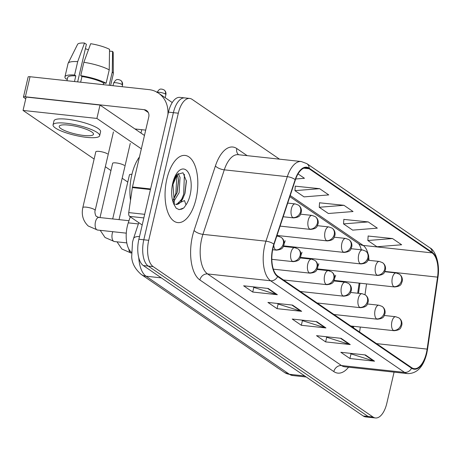 <?xml version="1.0" encoding="UTF-8"?>
<svg xmlns="http://www.w3.org/2000/svg" width="461" height="461" viewBox="0 0 461 461"><rect width="100%" height="100%" fill="white"/><g stroke="black" fill="none" stroke-linecap="round" stroke-linejoin="round"><path stroke-width="0.69" d="M312.961 258.73A7.036 3.348 96.2 0 0 312.777 259.405M296.135 247.223A7.036 3.348 96.2 0 0 295.95 247.897M279.308 235.709A7.036 3.348 96.2 0 0 279.124 236.384M329.788 270.238A7.036 3.348 96.2 0 0 329.598 270.918M352.74 327.35L352.901 326.238M357.684 293.225L359.148 283.112M317.848 266.395A7.036 3.348 96.2 0 0 318.81 263.721M301.021 254.881A7.036 3.348 96.2 0 0 301.984 252.213M284.195 243.373A7.036 3.348 96.2 0 0 285.157 240.7M334.674 277.902A7.036 3.348 96.2 0 0 335.637 275.229M131.408 252.288A21.114 10.044 -83.8 0 1 128.262 222.847L130.256 216.831M196.017 198.991A33.78 16.066 96.2 0 0 185.08 155.432A33.78 16.066 96.2 0 0 166.859 179.041A33.78 16.066 96.2 0 0 177.796 222.6A33.78 16.066 96.2 0 0 196.017 198.991A33.78 16.066 96.2 0 0 185.08 155.432A33.78 16.066 96.2 0 0 166.859 179.041A33.78 16.066 96.2 0 0 177.796 222.6A33.78 16.066 96.2 0 0 196.017 198.991M426.408 352.924A22.52 10.712 -83.8 0 1 414.266 368.667A22.52 10.712 -83.8 0 1 411.708 367.688L277.77 276.064A22.52 10.712 -83.8 0 1 274.041 244.388L295.386 179.882A22.52 10.712 -83.8 0 1 306.519 167.758A22.52 10.712 -83.8 0 1 309.077 168.738L432.09 252.887A22.52 10.712 -83.8 0 1 437.547 277.13L427.128 349.11A22.52 10.712 -83.8 0 1 426.408 352.924M426.656 353.091A23.085 10.978 96.2 0 0 427.387 349.179L437.806 277.199A23.085 10.978 96.2 0 0 432.216 252.351L309.198 168.202A23.085 10.978 96.2 0 0 295.167 179.623L273.828 244.128A23.085 10.978 96.2 0 0 277.643 276.594L411.587 368.224A23.085 10.978 96.2 0 0 426.656 353.091M279.522 159.166L192.093 99.357A21.114 10.044 96.2 0 0 189.696 98.441L179.848 97.375A21.114 10.044 96.2 0 0 168.461 112.132L138.882 239.247L143.803 239.783A21.114 10.044 96.2 0 0 148.246 266.089L368.137 416.514A21.114 10.044 96.2 0 0 370.535 417.43A21.114 10.044 96.2 0 1 368.137 416.514L148.246 266.089A21.114 10.044 96.2 0 1 143.803 239.783L173.388 112.663L143.803 239.783L148.724 240.319A21.114 10.044 96.2 0 0 153.167 266.625L373.064 417.049A21.114 10.044 96.2 0 0 375.456 417.966A21.114 10.044 96.2 0 0 386.842 403.208L394.074 372.142M184.775 97.905A21.114 10.044 96.2 0 0 173.388 112.663A21.114 10.044 96.2 0 1 184.775 97.905M268.244 288.471L243.627 285.803L252.737 292.038L277.361 294.706L268.244 288.471M253.043 286.823L253.936 287.439L276.519 294.533A5.63 4.8 -55.6 0 0 277.361 294.706M253.827 287.364L252.737 292.038M292.545 305.096L267.927 302.428L277.038 308.657L301.655 311.325L292.545 305.096M277.338 303.447L278.237 304.058L300.82 311.152A5.63 4.8 -55.6 0 0 301.655 311.325M278.127 303.983L277.038 308.657M365.435 354.958L340.817 352.29L349.934 358.525L374.551 361.193L365.435 354.958M350.233 353.31L351.132 353.921L373.715 361.015A5.63 4.8 -55.6 0 0 374.551 361.193M351.017 353.846L349.934 358.525M341.14 338.339L316.523 335.666L325.633 341.901L350.251 344.569L341.14 338.339M325.933 336.691L326.832 337.302L349.415 344.396A5.63 4.8 -55.6 0 0 350.251 344.569M326.722 337.227L325.633 341.901M316.84 321.715L292.222 319.047L301.338 325.282L325.956 327.95L316.84 321.715M301.638 320.067L302.531 320.683L325.114 327.777A5.63 4.8 -55.6 0 0 325.956 327.95M302.422 320.602L301.338 325.282M189.696 98.441A21.114 10.044 96.2 0 0 178.309 113.199L148.724 240.319M295.697 178.989L304.45 178.292L298.037 173.901M368.23 221.92L343.537 223.89L352.648 230.125L377.34 228.155L368.23 221.92L343.848 219.413M392.53 238.544L367.838 240.509L376.948 246.744L401.64 244.774L392.53 238.544L368.149 236.038M319.634 188.676L294.942 190.647L304.053 196.882L328.745 194.911L319.634 188.676L295.253 186.169M343.935 205.301L319.243 207.266L328.353 213.501L353.045 211.536L343.935 205.301L319.548 202.794M319.243 207.266L319.559 202.656M343.537 223.89L343.86 219.28M367.838 240.509L368.155 235.899M294.942 190.647L295.265 186.037M138.882 239.247A21.114 10.044 96.2 0 0 143.319 265.553L363.216 415.978A21.114 10.044 96.2 0 0 365.613 416.9L375.456 417.966M139.453 156.953A35.186 16.734 96.2 0 0 131.788 174.892A35.186 16.734 96.2 0 0 130.521 200.247M176.033 204.43A15.91 7.566 96.2 0 0 183.236 197.642L185.005 193.268L186.428 181.19L183.011 172.766L177.168 174.494L172.973 184.509L174.494 205.341L176.2 208.234L179.202 209.64L183.864 207.905L186.014 204.84L184.492 200.575L175.958 204.413M178.125 173.486L180.038 177.41L179.116 192.715L173.348 202.154M177.093 174.592L178.084 177.197L178.62 180.43L177.191 192.416L172.933 200.483M183.236 197.642L177.197 203.964L175.647 204.309M186.353 180.453L184.78 193.983M178.545 179.663L176.961 193.13M183.864 207.905L181.709 209.133L178.937 209.605M184.417 174.304L183.651 194.409L180.862 201.203M176.943 174.782L175.831 193.562L173.048 200.356M143.844 217.92L129.587 216.376L142.195 225.003M167.902 114.535A28.15 23.995 -55.6 0 0 158.486 93.128A28.15 23.995 -55.6 0 0 148.817 89.595L30.04 76.722L25.367 96.793L144.149 109.666A7.036 5.999 124.4 0 1 146.563 110.554A7.036 5.999 124.4 0 1 148.747 117.025L132.468 186.982L150.586 188.947M25.367 96.793A3.521 0.766 -166.9 0 0 23.459 97.035L28.133 76.958A3.521 0.766 13.1 0 1 30.04 76.722M23.459 97.035A3.521 0.766 -166.9 0 0 23.811 97.496L25.753 98.827M134.946 128.953L145.699 130.117M129.587 216.376A3.521 1.671 -83.8 0 1 128.734 212.59L132.353 187.581A3.521 1.671 -83.8 0 1 132.468 186.982M107.505 153.893A6.333 1.377 -166.9 0 0 107.476 153.87A6.333 1.377 -166.9 0 0 100.682 151.611A6.333 1.377 -166.9 0 0 95.767 151.836A6.333 1.377 -166.9 0 0 95.767 151.986M124.332 165.407A6.333 1.377 -166.9 0 0 124.297 165.384A6.333 1.377 -166.9 0 0 117.509 163.125A6.333 1.377 -166.9 0 0 112.593 163.35A6.333 1.377 -166.9 0 0 112.593 163.494M141.343 148.84L96.902 118.442L23.05 110.433L94.125 159.051M105.344 166.726L110.945 170.564M122.165 178.24L127.772 182.072M131.915 174.344A6.333 1.377 -166.9 0 0 129.42 174.857A6.333 1.377 -166.9 0 0 129.42 175.007M144.454 135.459L100.014 105.056L26.162 97.052L23.05 110.433M96.902 118.442L100.014 105.056M60.967 128.625A17.593 3.821 -166.9 0 0 79.828 134.9A17.593 3.821 -166.9 0 0 93.491 134.284A17.593 3.821 -166.9 0 0 91.739 131.961A17.593 3.821 -166.9 0 0 72.878 125.686A17.593 3.821 -166.9 0 0 59.221 126.308A17.593 3.821 -166.9 0 0 60.967 128.625M85.389 48.624A14.072 3.06 -166.9 0 0 88.42 49.846M109.234 69.876A23.223 5.048 -166.9 0 0 83.85 62.298L90.679 43.703A18.296 3.976 -166.9 0 1 109.534 49.333L109.234 69.876L106.122 83.262L103.627 82.992L103.241 84.657M103.627 82.992A20.411 4.431 -166.9 0 0 81.966 76.52L80.733 75.679L83.85 62.298M80.64 82.208L81.966 76.52M77.65 81.879L86.391 44.314L84.524 43.034L77.696 61.63L74.578 75.01L75.811 75.852L74.486 81.539M75.811 75.852A20.411 4.431 -166.9 0 0 67.686 77.494L66.937 80.721M99.657 135.718L100.596 131.702A23.926 5.198 -166.9 0 0 98.216 128.55A23.926 5.198 -166.9 0 0 72.561 120.016A23.926 5.198 -166.9 0 0 53.983 120.857L53.05 124.873A23.926 5.198 -166.9 0 0 55.429 128.025A23.926 5.198 -166.9 0 0 81.078 136.56A23.926 5.198 -166.9 0 0 99.657 135.718A23.926 5.198 -166.9 0 0 97.277 132.561A23.926 5.198 -166.9 0 0 71.628 124.026A23.926 5.198 -166.9 0 0 53.05 124.873M106.122 83.262A23.223 5.048 -166.9 0 0 80.733 75.679M74.578 75.01A23.223 5.048 -166.9 0 0 64.943 76.86A23.223 5.048 -166.9 0 0 65.969 78.906L67.323 79.056M109.165 85.297L112.271 71.956L112.57 51.413L109.511 51.079M110.634 85.458L113.297 74.002A23.223 5.048 -166.9 0 0 113.325 73.743A23.223 5.048 -166.9 0 0 112.271 71.956M77.696 61.63A23.223 5.048 -166.9 0 0 68.147 63.232A23.223 5.048 -166.9 0 0 68.061 63.48L64.943 76.86M113.325 73.743L113.193 52.612A18.296 3.976 -166.9 0 0 112.57 51.413M84.524 43.034A18.296 3.976 -166.9 0 0 77.598 44.325L68.147 63.232M138.363 223.942L128.262 222.847M348.556 367.204A35.186 16.734 -83.8 0 1 333.822 371.589L199.884 279.965A7.036 5.999 124.4 0 1 207.594 273.943L341.532 365.567A28.15 13.386 96.2 0 0 344.73 366.789L407.749 373.623A28.15 13.386 -83.8 0 1 404.556 372.402A7.036 5.999 -55.6 0 0 411.587 368.224M199.884 279.965A35.186 16.734 -83.8 0 1 192.479 236.124A35.186 16.734 -83.8 0 1 194.064 230.471L215.408 165.966A35.186 16.734 -83.8 0 1 236.793 148.551L247.182 155.662M201.67 238.867A28.15 13.386 96.2 0 0 207.594 273.943L270.613 280.772A28.15 13.386 -83.8 0 1 265.957 241.178L287.301 176.672A28.15 13.386 -83.8 0 1 301.217 161.517L238.199 154.689A28.15 13.386 96.2 0 0 224.282 169.838L202.938 234.349A28.15 13.386 96.2 0 0 201.67 238.867M407.749 373.623C417.124 373.525 423.457 366.806 426.748 353.466L427.531 349.3A7.036 0.467 -171.8 0 0 427.387 349.179M427.531 349.3L437.95 277.32C440.232 263.133 435.092 250.185 429.848 247.776A7.036 5.999 124.4 0 1 432.216 252.351M309.198 168.202A7.036 5.999 -55.6 0 0 306.83 163.626L301.217 161.517M295.167 179.623A7.036 2.547 -161.7 0 0 287.301 176.672L224.282 169.838A7.036 2.547 18.3 0 1 215.408 165.966M273.828 244.128A7.036 2.547 -161.7 0 0 265.957 241.178L202.938 234.349A7.036 2.547 18.3 0 1 194.064 230.471M277.643 276.594A7.036 5.999 124.4 0 1 270.613 280.772L404.556 372.402L341.532 365.567A7.036 5.999 124.4 0 0 333.822 371.589M153.167 266.625L143.319 265.553M373.064 417.049L363.216 415.978M178.309 113.199L168.461 112.132M238.579 154.729A7.036 5.999 124.4 0 1 236.793 148.551M309.077 168.738L303.816 168.167M427.128 349.11L376.528 343.624M437.547 277.13L384.923 271.425M359.586 332.035L360.312 327.039M364.991 294.706L366.553 283.913M369.019 260.338A22.52 10.712 96.2 0 0 368.742 257.469M368.034 253.821A22.52 10.712 96.2 0 0 363.164 245.413L290.217 195.516M432.09 252.887L363.164 245.413A12.666 10.799 124.4 0 1 358.814 243.829L289.842 196.645M316.148 321.64L325.114 327.777M340.449 338.265L349.415 344.396M364.743 354.884L373.715 361.015M291.853 305.021L300.82 311.152M267.553 288.396L276.519 294.533M138.761 257.705A28.15 13.386 96.2 0 0 146.079 276.225L289.433 374.292A28.15 13.386 96.2 0 0 292.631 375.513L284.604 372.528L141.245 274.456A14.072 11.998 124.4 0 0 146.079 276.225L161.333 277.879M304.692 375.946L289.433 374.292A14.072 11.998 124.4 0 1 284.604 372.528M139.522 236.499A14.072 5.094 -161.7 0 0 133.506 238.625L138.784 222.669M393.389 330.404A7.036 3.348 96.2 0 0 394.184 330.716C401.554 329.926 400.58 327.477 401.871 324.947C402.234 321.951 401.249 319.606 398.915 317.906A7.036 5.999 124.4 0 1 401.099 324.383A7.036 5.999 -55.6 0 1 393.389 330.404A7.036 3.348 96.2 0 1 391.908 321.64A7.036 3.348 96.2 0 1 395.705 316.719L398.915 317.906M393.815 286.65A7.036 3.348 96.2 0 0 394.616 286.955C401.986 286.172 401.012 283.722 402.303 281.187C402.666 278.19 401.681 275.845 399.347 274.151A7.036 5.999 124.4 0 1 401.531 280.628A7.036 5.999 -55.6 0 1 393.815 286.65A7.036 3.348 96.2 0 1 392.34 277.879A7.036 3.348 96.2 0 1 396.132 272.964L399.347 274.151M376.562 318.897A7.036 3.348 96.2 0 0 377.357 319.202C384.728 318.418 383.754 315.969 385.044 313.434C385.408 310.437 384.422 308.092 382.094 306.398A7.036 5.999 124.4 0 1 384.272 312.875A7.036 5.999 -55.6 0 1 376.562 318.897A7.036 3.348 96.2 0 1 375.081 310.126A7.036 3.348 96.2 0 1 378.879 305.211L382.094 306.398M359.736 307.389A7.036 3.348 96.2 0 0 360.531 307.694C367.901 306.905 366.927 304.456 368.224 301.926C368.581 298.93 367.596 296.584 365.268 294.89A7.036 5.999 124.4 0 1 367.446 301.361A7.036 5.999 -55.6 0 1 359.736 307.389A7.036 3.348 96.2 0 1 358.255 298.619A7.036 3.348 96.2 0 1 362.052 293.697L365.268 294.89M342.909 295.876A7.036 3.348 96.2 0 0 343.704 296.181C351.075 295.397 350.106 292.948 351.397 290.413C351.755 287.416 350.769 285.071 348.441 283.377A7.036 5.999 124.4 0 1 350.619 289.854A7.036 5.999 -55.6 0 1 342.909 295.876A7.036 3.348 96.2 0 1 341.428 287.105A7.036 3.348 96.2 0 1 345.226 282.19L348.441 283.377M326.083 284.368A7.036 3.348 96.2 0 0 326.884 284.673C334.248 283.884 333.28 281.435 334.571 278.905C334.934 275.909 333.948 273.563 331.615 271.869A7.036 5.999 124.4 0 1 333.793 278.34A7.036 5.999 -55.6 0 1 326.083 284.368A7.036 3.348 96.2 0 1 324.602 275.597A7.036 3.348 96.2 0 1 328.399 270.676L331.615 271.869M376.989 275.142A7.036 3.348 96.2 0 0 377.79 275.447C385.16 274.658 384.186 272.209 385.477 269.679C385.84 266.683 384.854 264.337 382.521 262.643A7.036 5.999 124.4 0 1 384.705 269.115A7.036 5.999 -55.6 0 1 376.989 275.142A7.036 3.348 96.2 0 1 375.513 266.372A7.036 3.348 96.2 0 1 379.305 261.45L382.521 262.643M360.168 263.629A7.036 3.348 96.2 0 0 360.963 263.934C368.333 263.15 367.359 260.701 368.65 258.166C369.013 255.169 368.028 252.824 365.694 251.13A7.036 5.999 124.4 0 1 367.878 257.607A7.036 5.999 -55.6 0 1 360.168 263.629A7.036 3.348 96.2 0 1 358.687 254.858A7.036 3.348 96.2 0 1 362.479 249.943L365.694 251.13M343.341 252.121A7.036 3.348 96.2 0 0 344.137 252.426C351.507 251.637 350.533 249.188 351.824 246.658C352.187 243.662 351.201 241.316 348.868 239.622A7.036 5.999 124.4 0 1 351.052 246.093A7.036 5.999 -55.6 0 1 343.341 252.121A7.036 3.348 96.2 0 1 341.86 243.35A7.036 3.348 96.2 0 1 345.652 238.429L348.868 239.622M186.014 204.84A20.128 9.577 96.2 0 0 190.128 194.957A20.128 9.577 96.2 0 0 185.892 169.879A20.128 9.577 96.2 0 0 172.748 183.075A20.128 9.577 96.2 0 0 174.494 205.341M144.149 109.666L148.263 112.484M150.447 189.54L132.353 187.581M128.734 212.59L144.679 214.319M309.256 272.854A7.036 3.348 96.2 0 0 310.057 273.16C317.422 272.376 316.453 269.927 317.744 267.392C318.107 264.395 317.122 262.05 314.788 260.356A7.036 5.999 124.4 0 1 316.966 266.833A7.036 5.999 -55.6 0 1 309.256 272.854A7.036 3.348 96.2 0 1 307.775 264.09A7.036 3.348 96.2 0 1 311.573 259.168L314.788 260.356M128.832 249.032A6.333 3.014 96.2 0 0 130.273 252.651A6.333 3.014 96.2 0 0 131.16 253.06L121.86 249.003L117.031 241.841M292.43 261.347A7.036 3.348 96.2 0 0 293.231 261.652C300.595 260.868 299.627 258.414 300.918 255.884C301.281 252.887 300.295 250.542 297.962 248.848A7.036 5.999 124.4 0 1 300.14 255.319A7.036 5.999 -55.6 0 1 292.43 261.347A7.036 3.348 96.2 0 1 290.949 252.576A7.036 3.348 96.2 0 1 294.746 247.655L297.962 248.848M112.812 231.699A6.333 3.014 96.2 0 0 112.282 233.381A6.333 3.014 96.2 0 0 113.446 241.143A6.333 3.014 96.2 0 0 114.334 241.547L105.033 237.49L100.204 230.327M275.603 249.833A7.036 3.348 96.2 0 0 276.404 250.139C283.769 249.355 282.8 246.906 284.091 244.37C284.454 241.374 283.469 239.029 281.135 237.334A7.036 5.999 124.4 0 1 283.313 243.811A7.036 5.999 -55.6 0 1 275.603 249.833A7.036 3.348 96.2 0 1 273.776 245.223M122.067 84.547A4.575 0.991 13.1 0 1 122.517 85.147C122.868 83.159 122.24 81.557 120.644 80.335A4.575 3.901 124.4 0 1 122.067 84.547A4.575 0.991 13.1 0 0 117.157 82.917A4.575 0.991 13.1 0 0 113.608 83.078L112.997 85.711M95.83 151.704L82.824 207.588A6.333 1.377 13.1 0 1 87.746 207.369A6.333 1.377 13.1 0 1 94.534 209.628A6.333 1.377 13.1 0 1 94.695 209.743A6.333 1.377 13.1 0 1 95.162 210.458L113.441 131.915M95.162 210.458C94.355 211.737 95.669 216.561 96.562 216.463L98.873 217.442A6.333 3.014 96.2 0 0 95.456 221.874A6.333 3.014 96.2 0 0 96.62 229.636A6.333 3.014 96.2 0 0 97.507 230.039L88.207 225.982C83.078 221.009 81.286 214.878 82.824 207.588M276.807 236.026L277.92 236.147A7.036 3.348 96.2 0 0 276.652 236.499M326.515 240.607A7.036 3.348 96.2 0 0 327.31 240.913C334.68 240.129 333.706 237.68 334.997 235.145C335.36 232.148 334.375 229.803 332.041 228.109A7.036 5.999 124.4 0 1 334.225 234.586A7.036 5.999 -55.6 0 1 326.515 240.607A7.036 3.348 96.2 0 1 325.034 231.837A7.036 3.348 96.2 0 1 328.826 226.921L332.041 228.109M309.688 229.1A7.036 3.348 96.2 0 0 310.483 229.405C317.854 228.616 316.88 226.167 318.171 223.637C318.534 220.64 317.548 218.295 315.215 216.601A7.036 5.999 124.4 0 1 317.399 223.072A7.036 5.999 -55.6 0 1 309.688 229.1A7.036 3.348 96.2 0 1 308.207 220.329A7.036 3.348 96.2 0 1 312.005 215.408L315.215 216.601M165.436 94.09A4.575 0.991 13.1 0 1 165.891 94.695C166.237 92.707 165.614 91.105 164.018 89.883A4.575 3.901 124.4 0 1 165.436 94.09A4.575 0.991 13.1 0 0 161.252 92.598A4.575 0.991 13.1 0 0 157.287 92.367M292.862 217.586A7.036 3.348 96.2 0 0 293.657 217.892C301.027 217.108 300.053 214.659 301.344 212.123C301.707 209.127 300.722 206.782 298.388 205.087A7.036 5.999 124.4 0 1 300.572 211.564A7.036 5.999 -55.6 0 1 292.862 217.586A7.036 3.348 96.2 0 1 291.381 208.821A7.036 3.348 96.2 0 1 295.178 203.9L298.388 205.087M429.848 247.776L306.83 163.626M361.343 249.822L360.398 246.808L358.721 243.765M353.495 327.863L353.714 326.325M358.491 293.311L359.96 283.198M141.245 274.456C135.125 269.126 131.938 263.202 131.69 256.685L132.526 242.117L133.506 238.625M292.631 375.513L306.213 376.989M350.781 326.008L394.184 330.716M384.341 315.491L395.705 316.719M334.127 280.397L394.616 286.955M384.774 271.731L396.132 272.964M333.954 314.494L377.357 319.202M367.515 303.978L378.879 305.211M317.128 302.986L360.531 307.694M350.688 292.47L362.052 293.697M300.301 291.479L343.704 296.181M333.862 280.956L345.226 282.19M283.475 279.965L326.884 284.673M317.035 269.449L328.399 270.676M317.301 268.89L377.79 275.447M367.947 260.223L379.305 261.45M300.474 257.376L360.963 263.934M351.121 248.71L362.479 249.943M283.648 245.869L344.137 252.426M334.294 237.202L345.652 238.429M172.973 184.509L173.169 183.628C174.794 178.234 176.131 175.192 177.168 174.494M158.486 93.128L172.253 102.544M273.338 269.178L310.057 273.16M119.036 219.632L129.483 174.725M141.769 129.691L140.98 133.079M300.215 257.935L311.573 259.168M126.798 242.901L114.334 241.547M271.834 259.33L293.231 261.652M100.008 217.569L112.657 163.217M283.388 246.428L294.746 247.655M112.697 218.94L130.267 143.423M126.285 233.157L97.507 230.039M272.664 249.735L276.404 250.139M128.971 220.71L98.873 217.442M277.92 236.147L281.135 237.334M122.517 85.147L122.159 86.708M113.608 83.078C116.506 78.036 117.935 79.943 118.581 79.569L120.644 80.335M276.998 235.462L327.31 240.913M317.468 225.688L328.826 226.921M280.092 226.109L310.483 229.405M300.641 214.181L312.005 215.408M283.187 216.756L293.657 217.892M165.891 94.695L165.188 97.709M156.976 92.621C159.881 87.578 161.31 89.492 161.949 89.111L164.018 89.883M287.704 203.088L295.178 203.9"/></g></svg>
